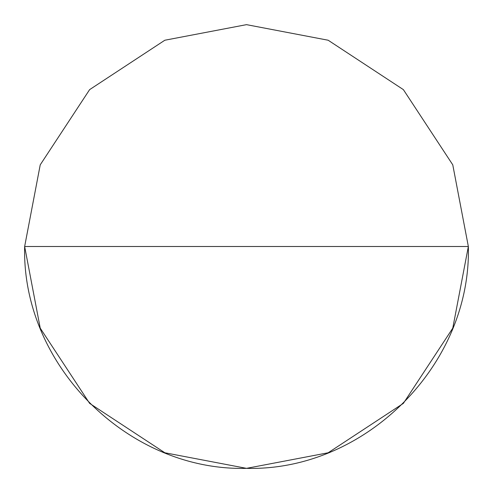 <?xml version="1.0" encoding="UTF-8"?>
<svg xmlns="http://www.w3.org/2000/svg" width="493" height="493" viewBox="0 0 493 493"><rect width="100%" height="100%" fill="white"/><g stroke="black" fill="none" stroke-linecap="round" stroke-linejoin="round"><path stroke-width="0.74" d="M468.35 246.5L452.771 328.159L403.373 403.373L328.159 452.771L246.5 468.35L164.841 452.771L89.627 403.373L40.229 328.159L24.65 246.5L468.35 246.5L452.771 164.841L403.373 89.627L328.159 40.229L246.5 24.65L164.841 40.229L89.627 89.627L40.229 164.841L24.65 246.5C21.593 365.048 127.952 471.407 246.5 468.35C365.048 471.407 471.407 365.048 468.35 246.5L24.65 246.5L40.229 164.841L89.627 89.627L164.841 40.229L246.5 24.65L328.159 40.229L403.373 89.627L452.771 164.841L468.35 246.5"/></g></svg>
